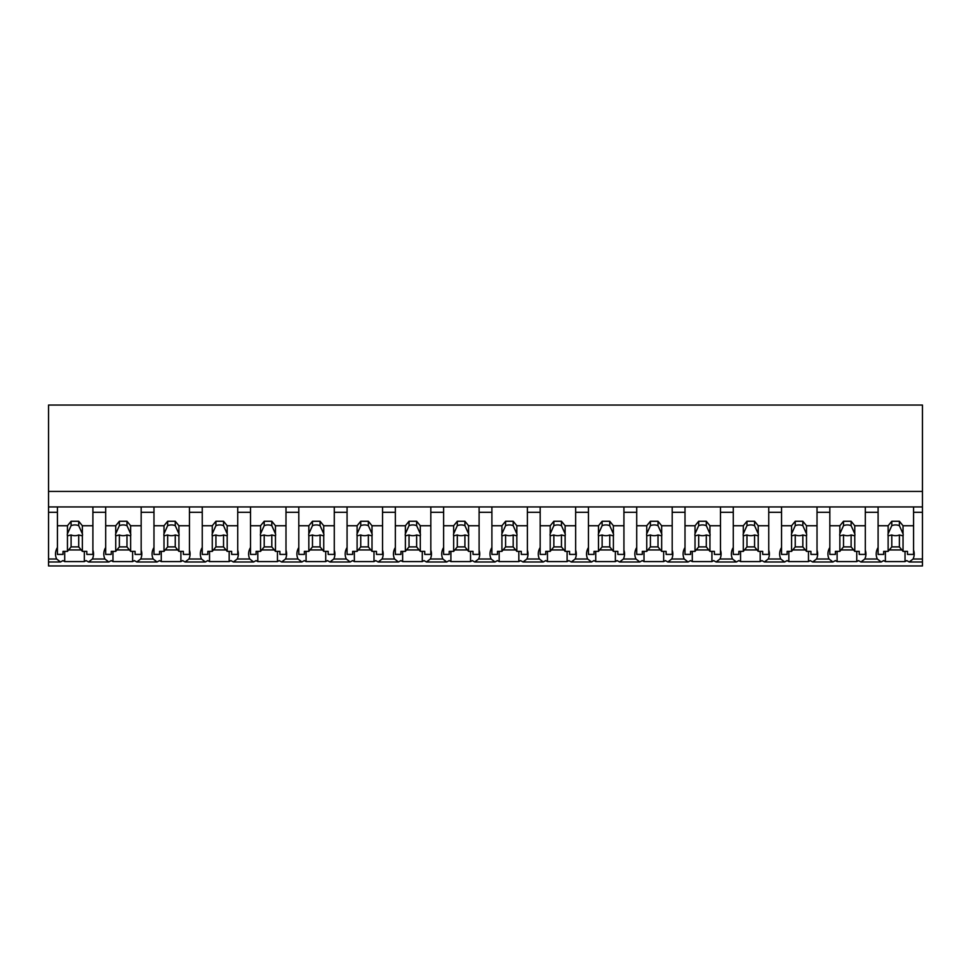 <?xml version="1.0" encoding="UTF-8"?>
<svg xmlns="http://www.w3.org/2000/svg" width="971" height="971" viewBox="0 0 971 971"><rect width="100%" height="100%" fill="white"/><g stroke="black" fill="none" stroke-linecap="round" stroke-linejoin="round"><path stroke-width="1.46" d="M922.45 506.935L922.45 565.959L48.55 565.959L48.55 512.312L57.423 512.312L57.423 506.935L922.45 506.935L922.45 491.435L48.55 491.435L48.55 512.312M922.45 491.435L922.45 405.041L48.55 405.041L48.55 491.435M922.45 559.017L913.08 559.017L909.208 561.991L906.732 560.583A22.964 16.24 -0 0 1 905.033 561.59L885.382 561.59A22.964 16.24 -0 0 1 883.683 560.583L881.207 561.991L860.937 561.991L858.461 560.583A22.964 16.24 -0 0 1 856.75 561.59L837.111 561.59A22.964 16.24 -0 0 1 835.4 560.583L832.924 561.991L812.666 561.991L810.19 560.583A22.964 16.24 -0 0 1 808.479 561.59L788.84 561.59A22.964 16.24 -0 0 1 787.129 560.583L784.653 561.991L764.383 561.991L761.907 560.583A22.964 16.24 -0 0 1 760.196 561.59L740.557 561.59A22.964 16.24 -0 0 1 738.858 560.583L736.382 561.991L716.113 561.991L713.636 560.583A22.964 16.24 -0 0 1 711.925 561.59L692.287 561.59A22.964 16.24 -0 0 1 690.575 560.583L688.099 561.991L667.83 561.991L665.366 560.583A22.964 16.24 -0 0 1 663.654 561.59L644.016 561.59A22.964 16.24 -0 0 1 642.304 560.583L639.828 561.991L619.559 561.991L617.083 560.583A22.964 16.24 -0 0 1 615.371 561.59L595.733 561.59A22.964 16.24 -0 0 1 594.021 560.583L591.557 561.991L571.288 561.991L568.812 560.583A22.964 16.24 -0 0 1 567.1 561.59L547.462 561.59A22.964 16.24 -0 0 1 545.751 560.583L543.275 561.991L523.005 561.991L520.529 560.583A22.964 16.24 -0 0 1 518.83 561.59L499.179 561.59A22.964 16.24 -0 0 1 497.48 560.583L495.004 561.991L474.734 561.991L472.258 560.583A22.964 16.24 -0 0 1 470.547 561.59L450.908 561.59A22.964 16.24 -0 0 1 449.197 560.583L446.721 561.991L426.451 561.991L423.987 560.583A22.964 16.24 -0 0 1 422.276 561.59L402.637 561.59A22.964 16.24 -0 0 1 400.926 560.583L398.45 561.991L378.18 561.991L375.704 560.583A22.964 16.24 -0 0 1 373.993 561.59L354.354 561.59A22.964 16.24 -0 0 1 352.643 560.583L350.179 561.991L329.909 561.991L327.433 560.583A22.964 16.24 -0 0 1 325.722 561.59L306.083 561.59A22.964 16.24 -0 0 1 304.372 560.583L301.896 561.991L281.626 561.991L279.15 560.583A22.964 16.24 -0 0 1 277.451 561.59L257.813 561.59A22.964 16.24 -0 0 1 256.101 560.583L253.625 561.991L233.356 561.991L230.88 560.583A22.964 16.24 -0 0 1 229.168 561.59L209.53 561.59A22.964 16.24 -0 0 1 207.818 560.583L205.342 561.991L185.085 561.991L182.609 560.583A22.964 16.24 -0 0 1 180.897 561.59L161.259 561.59A22.964 16.24 -0 0 1 159.547 560.583L157.071 561.991L136.802 561.991L134.326 560.583A22.964 16.24 -0 0 1 132.614 561.59L112.976 561.59A22.964 16.24 -0 0 1 111.277 560.583L108.801 561.991L88.531 561.991L86.055 560.583A22.964 16.24 -0 0 1 84.343 561.59L64.705 561.59A22.964 16.24 -0 0 1 62.994 560.583L60.518 561.991L48.55 561.991M57.423 547.498A22.964 16.24 180 0 0 55.517 553.968A22.964 16.24 180 0 0 56.658 559.017L60.518 561.991M48.55 506.935L57.423 506.935L57.423 525.748L67.448 525.748L71.101 521.269L78.712 521.269L82.365 525.748L92.9 525.748L92.9 506.935L92.9 512.312L105.693 512.312L105.693 506.935L105.693 525.748L115.719 525.748L119.384 521.269L126.983 521.269L130.636 525.748L141.171 525.748L141.171 506.935L141.171 512.312L153.976 512.312L153.976 506.935L153.976 525.748L164.002 525.748L167.655 521.269L175.253 521.269L178.919 525.748L189.454 525.748L189.454 506.935L189.454 512.312L202.247 512.312L202.247 506.935L202.247 525.748L212.273 525.748L215.926 521.269L223.536 521.269L227.19 525.748L237.725 525.748L237.725 506.935L237.725 512.312L250.518 512.312L250.518 506.935L250.518 525.748L260.544 525.748L264.209 521.269L271.807 521.269L275.461 525.748L285.996 525.748L285.996 506.935L285.996 512.312L298.801 512.312L298.801 506.935L298.801 525.748L308.827 525.748L312.48 521.269L320.078 521.269L323.744 525.748L334.279 525.748L334.279 506.935L334.279 512.312L347.072 512.312L347.072 506.935L347.072 525.748L357.097 525.748L360.751 521.269L368.361 521.269L372.014 525.748L382.55 525.748L382.55 506.935L382.55 512.312L395.343 512.312L395.343 506.935L395.343 525.748L405.38 525.748L409.034 521.269L416.632 521.269L420.297 525.748L430.821 525.748L430.821 506.935L430.821 512.312L443.626 512.312L443.626 506.935L443.626 525.748L453.651 525.748L457.305 521.269L464.915 521.269L468.568 525.748L479.104 525.748L479.104 506.935L479.104 512.312L491.896 512.312L491.896 506.935L491.896 525.748L501.922 525.748L505.588 521.269L513.186 521.269L516.839 525.748L527.374 525.748L527.374 506.935L527.374 512.312L540.179 512.312L540.179 506.935L540.179 525.748L550.205 525.748L553.858 521.269L561.456 521.269L565.122 525.748L575.657 525.748L575.657 506.935L575.657 512.312L588.45 512.312L588.45 506.935L588.45 525.748L598.476 525.748L602.129 521.269L609.739 521.269L613.393 525.748L623.928 525.748L623.928 506.935L623.928 512.312L636.721 512.312L636.721 506.935L636.721 525.748L646.747 525.748L650.412 521.269L658.01 521.269L661.664 525.748L672.199 525.748L672.199 506.935L672.199 512.312L685.004 512.312L685.004 506.935L685.004 525.748L695.03 525.748L698.683 521.269L706.293 521.269L709.947 525.748L720.482 525.748L720.482 506.935L720.482 512.312L733.275 512.312L733.275 506.935L733.275 525.748L743.301 525.748L746.966 521.269L754.564 521.269L758.217 525.748L768.753 525.748L768.753 506.935L768.753 512.312L781.546 512.312L781.546 506.935L781.546 525.748L791.583 525.748L795.237 521.269L802.835 521.269L806.5 525.748L817.024 525.748L817.024 506.935L817.024 512.312L829.829 512.312L829.829 506.935L829.829 525.748L839.854 525.748L843.508 521.269L851.118 521.269L854.771 525.748L865.307 525.748L865.307 506.935L865.307 512.312L878.1 512.312L878.1 506.935L878.1 525.748L888.125 525.748L891.791 521.269L899.389 521.269L903.042 525.748L913.577 525.748L913.577 506.935L913.577 512.312L922.45 512.312M64.705 551.37L64.705 561.59M84.343 551.37L84.343 561.59M68.613 549.938L81.188 549.938M105.693 547.498A22.964 16.24 180 0 0 103.8 553.968A22.964 16.24 180 0 0 104.929 559.017L92.391 559.017A22.964 16.24 180 0 0 93.532 553.968A22.964 16.24 180 0 0 92.9 550.181M92.391 559.017L88.531 561.991M913.08 559.017A22.964 16.24 180 0 0 914.209 553.968A22.964 16.24 180 0 0 913.577 550.181M878.1 547.498A22.964 16.24 180 0 0 876.206 553.968A22.964 16.24 180 0 0 877.335 559.017L881.207 561.991M885.382 551.37L885.382 561.59M905.033 551.37L905.033 561.59M889.302 549.938L901.877 549.938M877.335 559.017L864.797 559.017A22.964 16.24 180 0 0 865.938 553.968A22.964 16.24 180 0 0 865.307 550.181M104.929 559.017L108.801 561.991M112.976 551.37L112.976 561.59M132.614 551.37L132.614 561.59M116.896 549.938L129.471 549.938M153.976 547.498A22.964 16.24 180 0 0 152.071 553.968A22.964 16.24 180 0 0 153.212 559.017L140.674 559.017A22.964 16.24 180 0 0 141.802 553.968A22.964 16.24 180 0 0 141.171 550.181M140.674 559.017L136.802 561.991M153.212 559.017L157.071 561.991M161.259 551.37L161.259 561.59M180.897 551.37L180.897 561.59M165.167 549.938L177.742 549.938M202.247 547.498A22.964 16.24 180 0 0 200.342 553.968A22.964 16.24 180 0 0 201.483 559.017L188.944 559.017A22.964 16.24 180 0 0 190.085 553.968A22.964 16.24 180 0 0 189.454 550.181M188.944 559.017L185.085 561.991M201.483 559.017L205.342 561.991M209.53 551.37L209.53 561.59M229.168 551.37L229.168 561.59M213.438 549.938L226.025 549.938M250.518 547.498A22.964 16.24 180 0 0 248.625 553.968A22.964 16.24 180 0 0 249.753 559.017L237.215 559.017A22.964 16.24 180 0 0 238.356 553.968A22.964 16.24 180 0 0 237.725 550.181M237.215 559.017L233.356 561.991M249.753 559.017L253.625 561.991M257.813 551.37L257.813 561.59M277.451 551.37L277.451 561.59M261.721 549.938L274.295 549.938M298.801 547.498A22.964 16.24 180 0 0 296.895 553.968A22.964 16.24 180 0 0 298.036 559.017L285.498 559.017A22.964 16.24 180 0 0 286.627 553.968A22.964 16.24 180 0 0 285.996 550.181M285.498 559.017L281.626 561.991M298.036 559.017L301.896 561.991M306.083 551.37L306.083 561.59M325.722 551.37L325.722 561.59M309.992 549.938L322.566 549.938M347.072 547.498A22.964 16.24 180 0 0 345.166 553.968A22.964 16.24 180 0 0 346.307 559.017L333.769 559.017A22.964 16.24 180 0 0 334.91 553.968A22.964 16.24 180 0 0 334.279 550.181M333.769 559.017L329.909 561.991M346.307 559.017L350.179 561.991M354.354 551.37L354.354 561.59M373.993 551.37L373.993 561.59M358.275 549.938L370.849 549.938M395.343 547.498A22.964 16.24 180 0 0 393.449 553.968A22.964 16.24 180 0 0 394.59 559.017L382.04 559.017A22.964 16.24 180 0 0 383.181 553.968A22.964 16.24 180 0 0 382.55 550.181M382.04 559.017L378.18 561.991M394.59 559.017L398.45 561.991M402.637 551.37L402.637 561.59M422.276 551.37L422.276 561.59M406.546 549.938L419.12 549.938M443.626 547.498A22.964 16.24 180 0 0 441.72 553.968A22.964 16.24 180 0 0 442.861 559.017L430.323 559.017A22.964 16.24 180 0 0 431.464 553.968A22.964 16.24 180 0 0 430.821 550.181M430.323 559.017L426.451 561.991M442.861 559.017L446.721 561.991M450.908 551.37L450.908 561.59M470.547 551.37L470.547 561.59M454.816 549.938L467.403 549.938M491.896 547.498A22.964 16.24 180 0 0 490.003 553.968A22.964 16.24 180 0 0 491.132 559.017L478.594 559.017A22.964 16.24 180 0 0 479.735 553.968A22.964 16.24 180 0 0 479.104 550.181M478.594 559.017L474.734 561.991M491.132 559.017L495.004 561.991M499.179 551.37L499.179 561.59M518.83 551.37L518.83 561.59M503.099 549.938L515.674 549.938M540.179 547.498A22.964 16.24 180 0 0 538.274 553.968A22.964 16.24 180 0 0 539.415 559.017L526.877 559.017A22.964 16.24 180 0 0 528.006 553.968A22.964 16.24 180 0 0 527.374 550.181M526.877 559.017L523.005 561.991M539.415 559.017L543.275 561.991M547.462 551.37L547.462 561.59M567.1 551.37L567.1 561.59M551.37 549.938L563.945 549.938M588.45 547.498A22.964 16.24 180 0 0 586.545 553.968A22.964 16.24 180 0 0 587.686 559.017L575.148 559.017A22.964 16.24 180 0 0 576.289 553.968A22.964 16.24 180 0 0 575.657 550.181M575.148 559.017L571.288 561.991M587.686 559.017L591.557 561.991M595.733 551.37L595.733 561.59M615.371 551.37L615.371 561.59M599.641 549.938L612.228 549.938M636.721 547.498A22.964 16.24 180 0 0 634.828 553.968A22.964 16.24 180 0 0 635.969 559.017L623.418 559.017A22.964 16.24 180 0 0 624.559 553.968A22.964 16.24 180 0 0 623.928 550.181M623.418 559.017L619.559 561.991M635.969 559.017L639.828 561.991M644.016 551.37L644.016 561.59M663.654 551.37L663.654 561.59M647.924 549.938L660.498 549.938M685.004 547.498A22.964 16.24 180 0 0 683.099 553.968A22.964 16.24 180 0 0 684.239 559.017L671.701 559.017A22.964 16.24 180 0 0 672.842 553.968A22.964 16.24 180 0 0 672.199 550.181M671.701 559.017L667.83 561.991M684.239 559.017L688.099 561.991M692.287 551.37L692.287 561.59M711.925 551.37L711.925 561.59M696.195 549.938L708.769 549.938M733.275 547.498A22.964 16.24 180 0 0 731.381 553.968A22.964 16.24 180 0 0 732.51 559.017L719.972 559.017A22.964 16.24 180 0 0 721.113 553.968A22.964 16.24 180 0 0 720.482 550.181M719.972 559.017L716.113 561.991M732.51 559.017L736.382 561.991M740.557 551.37L740.557 561.59M760.196 551.37L760.196 561.59M744.478 549.938L757.052 549.938M781.546 547.498A22.964 16.24 180 0 0 779.652 553.968A22.964 16.24 180 0 0 780.793 559.017L768.243 559.017A22.964 16.24 180 0 0 769.384 553.968A22.964 16.24 180 0 0 768.753 550.181M768.243 559.017L764.383 561.991M780.793 559.017L784.653 561.991M788.84 551.37L788.84 561.59M808.479 551.37L808.479 561.59M792.749 549.938L805.323 549.938M829.829 547.498A22.964 16.24 180 0 0 827.923 553.968A22.964 16.24 180 0 0 829.064 559.017L816.526 559.017A22.964 16.24 180 0 0 817.667 553.968A22.964 16.24 180 0 0 817.024 550.181M816.526 559.017L812.666 561.991M829.064 559.017L832.924 561.991M837.111 551.37L837.111 561.59M856.75 551.37L856.75 561.59M841.02 549.938L853.606 549.938M864.797 559.017L860.937 561.991M82.365 525.748L82.365 533.759A7.598 5.377 180 0 1 82.511 534.79A7.598 5.377 180 0 1 82.365 535.834L82.365 551.37L86.82 551.37L86.82 554.417L92.9 554.417L92.9 525.748M67.448 525.748L67.448 533.759A7.598 5.377 180 0 0 67.302 534.79A7.598 5.377 180 0 0 67.448 535.834L67.448 551.37L62.994 551.37L62.994 554.417L57.423 554.417L57.423 525.748M67.448 533.759L71.101 525.663A7.598 5.377 0 0 1 78.712 525.663L78.712 521.269M71.101 521.269L71.101 525.663M82.365 533.759L78.712 525.663M82.365 535.834L78.712 534.972L78.712 546.891L82.365 551.37M67.448 551.37L71.101 546.891L78.712 546.891M67.448 535.834L71.101 534.972A7.598 5.377 180 0 0 78.712 534.972M71.101 534.972L71.101 546.891M130.636 525.748L130.636 533.759A7.598 5.377 180 0 1 130.782 534.79A7.598 5.377 180 0 1 130.636 535.834L130.636 551.37L135.09 551.37L135.09 554.417L141.171 554.417L141.171 525.748M115.719 525.748L115.719 533.759A7.598 5.377 180 0 0 115.573 534.79A7.598 5.377 180 0 0 115.719 535.834L115.719 551.37L111.264 551.37L111.264 554.417L105.693 554.417L105.693 525.748M115.719 533.759L119.384 525.663A7.598 5.377 0 0 1 126.983 525.663L126.983 521.269M119.384 521.269L119.384 525.663M130.636 533.759L126.983 525.663M130.636 535.834L126.983 534.972L126.983 546.891L130.636 551.37M115.719 551.37L119.384 546.891L126.983 546.891M115.719 535.834L119.384 534.972A7.598 5.377 180 0 0 126.983 534.972M119.384 534.972L119.384 546.891M178.919 525.748L178.919 533.759A7.598 5.377 180 0 1 179.065 534.79A7.598 5.377 180 0 1 178.919 535.834L178.919 551.37L183.361 551.37L183.361 554.417L189.454 554.417L189.454 525.748M164.002 525.748L164.002 533.759A7.598 5.377 180 0 0 163.856 534.79A7.598 5.377 180 0 0 164.002 535.834L164.002 551.37L159.547 551.37L159.547 554.417L153.976 554.417L153.976 525.748M164.002 533.759L167.655 525.663A7.598 5.377 0 0 1 175.253 525.663L175.253 521.269M167.655 521.269L167.655 525.663M178.919 533.759L175.253 525.663M178.919 535.834L175.253 534.972L175.253 546.891L178.919 551.37M164.002 551.37L167.655 546.891L175.253 546.891M164.002 535.834L167.655 534.972A7.598 5.377 180 0 0 175.253 534.972M167.655 534.972L167.655 546.891M227.19 525.748L227.19 533.759A7.598 5.377 180 0 1 227.335 534.79A7.598 5.377 180 0 1 227.19 535.834L227.19 551.37L231.644 551.37L231.644 554.417L237.725 554.417L237.725 525.748M212.273 525.748L212.273 533.759A7.598 5.377 180 0 0 212.127 534.79A7.598 5.377 180 0 0 212.273 535.834L212.273 551.37L207.818 551.37L207.818 554.417L202.247 554.417L202.247 525.748M212.273 533.759L215.926 525.663A7.598 5.377 0 0 1 223.536 525.663L223.536 521.269M215.926 521.269L215.926 525.663M227.19 533.759L223.536 525.663M227.19 535.834L223.536 534.972L223.536 546.891L227.19 551.37M212.273 551.37L215.926 546.891L223.536 546.891M212.273 535.834L215.926 534.972A7.598 5.377 180 0 0 223.536 534.972M215.926 534.972L215.926 546.891M275.461 525.748L275.461 533.759A7.598 5.377 180 0 1 275.606 534.79A7.598 5.377 180 0 1 275.461 535.834L275.461 551.37L279.915 551.37L279.915 554.417L285.996 554.417L285.996 525.748M260.544 525.748L260.544 533.759A7.598 5.377 180 0 0 260.41 534.79A7.598 5.377 180 0 0 260.544 535.834L260.544 551.37L256.101 551.37L256.101 554.417L250.518 554.417L250.518 525.748M260.544 533.759L264.209 525.663A7.598 5.377 0 0 1 271.807 525.663L271.807 521.269M264.209 521.269L264.209 525.663M275.461 533.759L271.807 525.663M275.461 535.834L271.807 534.972L271.807 546.891L275.461 551.37M260.544 551.37L264.209 546.891L271.807 546.891M260.544 535.834L264.209 534.972A7.598 5.377 180 0 0 271.807 534.972M264.209 534.972L264.209 546.891M323.744 525.748L323.744 533.759A7.598 5.377 180 0 1 323.889 534.79A7.598 5.377 180 0 1 323.744 535.834L323.744 551.37L328.198 551.37L328.198 554.417L334.279 554.417L334.279 525.748M308.827 525.748L308.827 533.759A7.598 5.377 180 0 0 308.681 534.79A7.598 5.377 180 0 0 308.827 535.834L308.827 551.37L304.372 551.37L304.372 554.417L298.801 554.417L298.801 525.748M308.827 533.759L312.48 525.663A7.598 5.377 0 0 1 320.078 525.663L320.078 521.269M312.48 521.269L312.48 525.663M323.744 533.759L320.078 525.663M323.744 535.834L320.078 534.972L320.078 546.891L323.744 551.37M308.827 551.37L312.48 546.891L320.078 546.891M308.827 535.834L312.48 534.972A7.598 5.377 180 0 0 320.078 534.972M312.48 534.972L312.48 546.891M372.014 525.748L372.014 533.759A7.598 5.377 180 0 1 372.16 534.79A7.598 5.377 180 0 1 372.014 535.834L372.014 551.37L376.469 551.37L376.469 554.417L382.55 554.417L382.55 525.748M357.097 525.748L357.097 533.759A7.598 5.377 180 0 0 356.952 534.79A7.598 5.377 180 0 0 357.097 535.834L357.097 551.37L352.643 551.37L352.643 554.417L347.072 554.417L347.072 525.748M357.097 533.759L360.751 525.663A7.598 5.377 0 0 1 368.361 525.663L368.361 521.269M360.751 521.269L360.751 525.663M372.014 533.759L368.361 525.663M372.014 535.834L368.361 534.972L368.361 546.891L372.014 551.37M357.097 551.37L360.751 546.891L368.361 546.891M357.097 535.834L360.751 534.972A7.598 5.377 180 0 0 368.361 534.972M360.751 534.972L360.751 546.891M420.297 525.748L420.297 533.759A7.598 5.377 180 0 1 420.431 534.79A7.598 5.377 180 0 1 420.297 535.834L420.297 551.37L424.74 551.37L424.74 554.417L430.821 554.417L430.821 525.748M405.38 525.748L405.38 533.759A7.598 5.377 180 0 0 405.235 534.79A7.598 5.377 180 0 0 405.38 535.834L405.38 551.37L400.926 551.37L400.926 554.417L395.343 554.417L395.343 525.748M405.38 533.759L409.034 525.663A7.598 5.377 0 0 1 416.632 525.663L416.632 521.269M409.034 521.269L409.034 525.663M420.297 533.759L416.632 525.663M420.297 535.834L416.632 534.972L416.632 546.891L420.297 551.37M405.38 551.37L409.034 546.891L416.632 546.891M405.38 535.834L409.034 534.972A7.598 5.377 180 0 0 416.632 534.972M409.034 534.972L409.034 546.891M468.568 525.748L468.568 533.759A7.598 5.377 180 0 1 468.714 534.79A7.598 5.377 180 0 1 468.568 535.834L468.568 551.37L473.023 551.37L473.023 554.417L479.104 554.417L479.104 525.748M453.651 525.748L453.651 533.759A7.598 5.377 180 0 0 453.506 534.79A7.598 5.377 180 0 0 453.651 535.834L453.651 551.37L449.197 551.37L449.197 554.417L443.626 554.417L443.626 525.748M453.651 533.759L457.305 525.663A7.598 5.377 0 0 1 464.915 525.663L464.915 521.269M457.305 521.269L457.305 525.663M468.568 533.759L464.915 525.663M468.568 535.834L464.915 534.972L464.915 546.891L468.568 551.37M453.651 551.37L457.305 546.891L464.915 546.891M453.651 535.834L457.305 534.972A7.598 5.377 180 0 0 464.915 534.972M457.305 534.972L457.305 546.891M516.839 525.748L516.839 533.759A7.598 5.377 180 0 1 516.985 534.79A7.598 5.377 180 0 1 516.839 535.834L516.839 551.37L521.293 551.37L521.293 554.417L527.374 554.417L527.374 525.748M501.922 525.748L501.922 533.759A7.598 5.377 180 0 0 501.776 534.79A7.598 5.377 180 0 0 501.922 535.834L501.922 551.37L497.48 551.37L497.48 554.417L491.896 554.417L491.896 525.748M501.922 533.759L505.588 525.663A7.598 5.377 0 0 1 513.186 525.663L513.186 521.269M505.588 521.269L505.588 525.663M516.839 533.759L513.186 525.663M516.839 535.834L513.186 534.972L513.186 546.891L516.839 551.37M501.922 551.37L505.588 546.891L513.186 546.891M501.922 535.834L505.588 534.972A7.598 5.377 180 0 0 513.186 534.972M505.588 534.972L505.588 546.891M565.122 525.748L565.122 533.759A7.598 5.377 180 0 1 565.268 534.79A7.598 5.377 180 0 1 565.122 535.834L565.122 551.37L569.564 551.37L569.564 554.417L575.657 554.417L575.657 525.748M550.205 525.748L550.205 533.759A7.598 5.377 180 0 0 550.059 534.79A7.598 5.377 180 0 0 550.205 535.834L550.205 551.37L545.751 551.37L545.751 554.417L540.179 554.417L540.179 525.748M550.205 533.759L553.858 525.663A7.598 5.377 0 0 1 561.456 525.663L561.456 521.269M553.858 521.269L553.858 525.663M565.122 533.759L561.456 525.663M565.122 535.834L561.456 534.972L561.456 546.891L565.122 551.37M550.205 551.37L553.858 546.891L561.456 546.891M550.205 535.834L553.858 534.972A7.598 5.377 180 0 0 561.456 534.972M553.858 534.972L553.858 546.891M613.393 525.748L613.393 533.759A7.598 5.377 180 0 1 613.538 534.79A7.598 5.377 180 0 1 613.393 535.834L613.393 551.37L617.847 551.37L617.847 554.417L623.928 554.417L623.928 525.748M598.476 525.748L598.476 533.759A7.598 5.377 180 0 0 598.33 534.79A7.598 5.377 180 0 0 598.476 535.834L598.476 551.37L594.021 551.37L594.021 554.417L588.45 554.417L588.45 525.748M598.476 533.759L602.129 525.663A7.598 5.377 0 0 1 609.739 525.663L609.739 521.269M602.129 521.269L602.129 525.663M613.393 533.759L609.739 525.663M613.393 535.834L609.739 534.972L609.739 546.891L613.393 551.37M598.476 551.37L602.129 546.891L609.739 546.891M598.476 535.834L602.129 534.972A7.598 5.377 180 0 0 609.739 534.972M602.129 534.972L602.129 546.891M661.664 525.748L661.664 533.759A7.598 5.377 180 0 1 661.809 534.79A7.598 5.377 180 0 1 661.664 535.834L661.664 551.37L666.118 551.37L666.118 554.417L672.199 554.417L672.199 525.748M646.747 525.748L646.747 533.759A7.598 5.377 180 0 0 646.613 534.79A7.598 5.377 180 0 0 646.747 535.834L646.747 551.37L642.304 551.37L642.304 554.417L636.721 554.417L636.721 525.748M646.747 533.759L650.412 525.663A7.598 5.377 0 0 1 658.01 525.663L658.01 521.269M650.412 521.269L650.412 525.663M661.664 533.759L658.01 525.663M661.664 535.834L658.01 534.972L658.01 546.891L661.664 551.37M646.747 551.37L650.412 546.891L658.01 546.891M646.747 535.834L650.412 534.972A7.598 5.377 180 0 0 658.01 534.972M650.412 534.972L650.412 546.891M709.947 525.748L709.947 533.759A7.598 5.377 180 0 1 710.092 534.79A7.598 5.377 180 0 1 709.947 535.834L709.947 551.37L714.401 551.37L714.401 554.417L720.482 554.417L720.482 525.748M695.03 525.748L695.03 533.759A7.598 5.377 180 0 0 694.884 534.79A7.598 5.377 180 0 0 695.03 535.834L695.03 551.37L690.575 551.37L690.575 554.417L685.004 554.417L685.004 525.748M695.03 533.759L698.683 525.663A7.598 5.377 0 0 1 706.293 525.663L706.293 521.269M698.683 521.269L698.683 525.663M709.947 533.759L706.293 525.663M709.947 535.834L706.293 534.972L706.293 546.891L709.947 551.37M695.03 551.37L698.683 546.891L706.293 546.891M695.03 535.834L698.683 534.972A7.598 5.377 180 0 0 706.293 534.972M698.683 534.972L698.683 546.891M758.217 525.748L758.217 533.759A7.598 5.377 180 0 1 758.363 534.79A7.598 5.377 180 0 1 758.217 535.834L758.217 551.37L762.672 551.37L762.672 554.417L768.753 554.417L768.753 525.748M743.301 525.748L743.301 533.759A7.598 5.377 180 0 0 743.155 534.79A7.598 5.377 180 0 0 743.301 535.834L743.301 551.37L738.846 551.37L738.846 554.417L733.275 554.417L733.275 525.748M743.301 533.759L746.966 525.663A7.598 5.377 0 0 1 754.564 525.663L754.564 521.269M746.966 521.269L746.966 525.663M758.217 533.759L754.564 525.663M758.217 535.834L754.564 534.972L754.564 546.891L758.217 551.37M743.301 551.37L746.966 546.891L754.564 546.891M743.301 535.834L746.966 534.972A7.598 5.377 180 0 0 754.564 534.972M746.966 534.972L746.966 546.891M806.5 525.748L806.5 533.759A7.598 5.377 180 0 1 806.634 534.79A7.598 5.377 180 0 1 806.5 535.834L806.5 551.37L810.943 551.37L810.943 554.417L817.024 554.417L817.024 525.748M791.583 525.748L791.583 533.759A7.598 5.377 180 0 0 791.438 534.79A7.598 5.377 180 0 0 791.583 535.834L791.583 551.37L787.129 551.37L787.129 554.417L781.546 554.417L781.546 525.748M791.583 533.759L795.237 525.663A7.598 5.377 0 0 1 802.835 525.663L802.835 521.269M795.237 521.269L795.237 525.663M806.5 533.759L802.835 525.663M806.5 535.834L802.835 534.972L802.835 546.891L806.5 551.37M791.583 551.37L795.237 546.891L802.835 546.891M791.583 535.834L795.237 534.972A7.598 5.377 180 0 0 802.835 534.972M795.237 534.972L795.237 546.891M854.771 525.748L854.771 533.759A7.598 5.377 180 0 1 854.917 534.79A7.598 5.377 180 0 1 854.771 535.834L854.771 551.37L859.226 551.37L859.226 554.417L865.307 554.417L865.307 525.748M839.854 525.748L839.854 533.759A7.598 5.377 180 0 0 839.709 534.79A7.598 5.377 180 0 0 839.854 535.834L839.854 551.37L835.4 551.37L835.4 554.417L829.829 554.417L829.829 525.748M839.854 533.759L843.508 525.663A7.598 5.377 0 0 1 851.118 525.663L851.118 521.269M843.508 521.269L843.508 525.663M854.771 533.759L851.118 525.663M854.771 535.834L851.118 534.972L851.118 546.891L854.771 551.37M839.854 551.37L843.508 546.891L851.118 546.891M839.854 535.834L843.508 534.972A7.598 5.377 180 0 0 851.118 534.972M843.508 534.972L843.508 546.891M903.042 525.748L903.042 533.759A7.598 5.377 180 0 1 903.188 534.79A7.598 5.377 180 0 1 903.042 535.834L903.042 551.37L907.497 551.37L907.497 554.417L913.577 554.417L913.577 525.748M888.125 525.748L888.125 533.759A7.598 5.377 180 0 0 887.992 534.79A7.598 5.377 180 0 0 888.125 535.834L888.125 551.37L883.683 551.37L883.683 554.417L878.1 554.417L878.1 525.748M888.125 533.759L891.791 525.663A7.598 5.377 0 0 1 899.389 525.663L899.389 521.269M891.791 521.269L891.791 525.663M903.042 533.759L899.389 525.663M903.042 535.834L899.389 534.972L899.389 546.891L903.042 551.37M888.125 551.37L891.791 546.891L899.389 546.891M888.125 535.834L891.791 534.972A7.598 5.377 180 0 0 899.389 534.972M891.791 534.972L891.791 546.891M56.658 559.017L48.55 559.017M922.45 561.991L909.208 561.991"/></g></svg>
